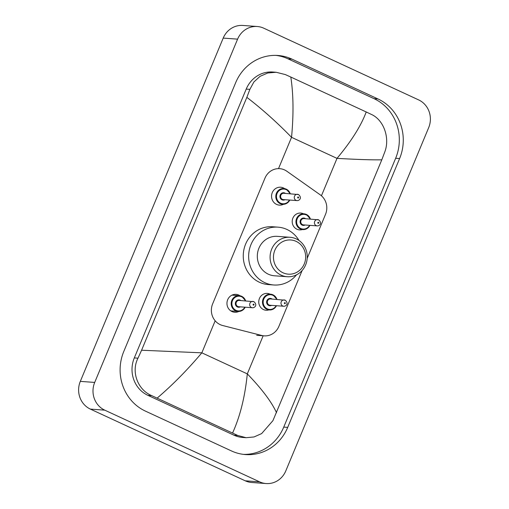 <?xml version="1.0" encoding="UTF-8"?>
<svg xmlns="http://www.w3.org/2000/svg" width="509" height="509" viewBox="0 0 509 509"><rect width="100%" height="100%" fill="white"/><g stroke="black" fill="none" stroke-linecap="round" stroke-linejoin="round"><path stroke-width="0.76" d="M268.86 309.917A8.437 7.928 -85.8 0 1 266.067 310.242A8.437 7.928 -85.8 0 1 263.465 309.561A8.437 7.928 -85.8 0 1 258.998 299.833A8.437 7.928 -85.8 0 1 267.301 293.413A8.437 7.928 -85.8 0 1 269.904 294.094A8.437 7.928 -85.8 0 1 270.012 294.145M302.308 229.559A8.437 7.928 -85.8 0 1 299.515 229.883A8.437 7.928 -85.8 0 1 296.912 229.209A8.437 7.928 -85.8 0 1 292.446 219.474A8.437 7.928 -85.8 0 1 300.749 213.061A8.437 7.928 -85.8 0 1 303.351 213.735A8.437 7.928 -85.8 0 1 303.466 213.786M238.874 311.451A8.971 8.43 -85.8 0 1 234.732 312.259A8.971 8.43 -85.8 0 1 231.964 311.54A8.971 8.43 -85.8 0 1 227.211 301.188A8.971 8.43 -85.8 0 1 236.042 294.361A8.971 8.43 -85.8 0 1 238.816 295.08A8.971 8.43 -85.8 0 1 240.019 295.774M283.468 204.306A8.971 8.43 -85.8 0 1 279.333 205.121A8.971 8.43 -85.8 0 1 276.565 204.395A8.971 8.43 -85.8 0 1 271.812 194.044A8.971 8.43 -85.8 0 1 280.644 187.223A8.971 8.43 -85.8 0 1 283.411 187.942A8.971 8.43 -85.8 0 1 284.62 188.629M307.194 258.362L325.525 214.321A15.817 14.863 94.2 0 0 320.244 194.839L286.853 171.247A15.817 14.863 94.2 0 0 284.588 169.936A15.817 14.863 94.2 0 0 279.708 168.67A15.817 14.863 94.2 0 0 264.966 178.15L212.647 303.848A15.817 14.863 94.2 0 0 222.643 325.512L261.709 335.463A15.817 14.863 94.2 0 0 264.139 335.857A15.817 14.863 94.2 0 0 278.881 326.377L302.149 270.47M266.137 483.55L251.751 482.494A21.085 19.813 -85.8 0 1 245.243 480.808L90.373 409.102A21.085 19.813 -85.8 0 1 80.314 381.375L223.209 38.092A21.085 19.813 -85.8 0 1 242.863 25.45L257.249 26.506A21.085 19.813 -85.8 0 1 263.757 28.192L418.627 99.898A21.085 19.813 -85.8 0 1 428.686 127.625L285.791 470.908A21.085 19.813 -85.8 0 1 266.137 483.55A21.085 19.813 -85.8 0 1 259.628 481.858L104.759 410.159A21.085 19.813 -85.8 0 1 94.699 382.431L237.595 39.148A21.085 19.813 -85.8 0 1 257.249 26.506M377.971 98.95L291.931 59.114A45.333 42.603 94.2 0 0 277.939 55.481A45.333 42.603 94.2 0 0 235.68 82.668L123.776 351.49A45.333 42.603 94.2 0 0 145.415 411.107L231.455 450.936A45.333 42.603 94.2 0 0 245.446 454.569A45.333 42.603 94.2 0 0 287.706 427.388L399.603 158.56A45.333 42.603 94.2 0 0 377.971 98.95L374.013 98.663L287.979 58.828A45.333 42.603 94.2 0 0 275.961 55.386M243.474 454.378A45.333 42.603 94.2 0 0 283.748 427.096L395.652 158.274A45.333 42.603 94.2 0 0 374.013 98.663M366.213 111.961L371.366 114.41C383.818 119.952 390.066 138.034 384.829 151.835L381.795 159.826C372.155 159.998 357.223 159.508 337.009 158.369C351.356 141.222 361.091 125.755 366.213 111.961L290.811 77.05C293.458 94.356 293.699 114.442 291.542 137.315C276.934 122.332 262.033 109.009 246.852 97.346L249.881 89.355L253.876 81.994L260.048 76.344L267.74 72.997L276.132 72.265L272.748 72.017A28.466 26.748 94.2 0 0 246.216 89.088L134.312 357.91A28.466 26.748 94.2 0 0 147.896 395.34L233.936 435.176A28.466 26.748 94.2 0 0 242.723 437.46L246.108 437.708L237.728 435.456L151.695 395.62C137.824 389.97 130.883 371.844 137.984 358.183L141.585 350.23L201.838 352.826C187.376 369.954 172.487 385.046 157.173 398.095M381.795 159.826L272.926 420.657L261.645 433.585L254.074 436.945L246.108 437.708M246.852 97.346L141.585 350.23M276.132 72.265L285.326 74.575L290.811 77.05M232.575 433.006C240.102 416.445 245.014 396.734 247.304 373.873C261.766 388.844 271.507 401.786 276.533 412.71M283.023 272.786A17.134 16.097 -85.8 0 1 274.847 250.256A17.134 16.097 -85.8 0 1 296.104 241.355A17.134 16.097 -85.8 0 1 304.28 263.885A17.134 16.097 -85.8 0 1 283.023 272.786M281.121 275.14A19.768 18.578 -85.8 0 1 270.648 252.33A19.768 18.578 -85.8 0 1 290.111 237.289A19.768 18.578 -85.8 0 1 296.213 238.874A19.768 18.578 -85.8 0 1 306.679 261.683A19.768 18.578 -85.8 0 1 287.222 276.724A19.768 18.578 -85.8 0 1 281.121 275.14M290.111 237.289L277.341 236.354A19.768 18.578 94.2 0 0 257.885 251.389A19.768 18.578 94.2 0 0 268.351 274.198A19.768 18.578 94.2 0 0 274.453 275.783L287.222 276.724M296.493 274.854A28.994 27.244 -85.8 0 1 273.778 284.983A28.994 27.244 -85.8 0 1 264.826 282.66A28.994 27.244 -85.8 0 1 249.48 249.206A28.994 27.244 -85.8 0 1 278.016 227.154A28.994 27.244 -85.8 0 1 286.968 229.476A28.994 27.244 -85.8 0 1 299.012 240.49M273.778 284.983L268.383 284.588A28.994 27.244 -85.8 0 1 259.437 282.266A28.994 27.244 -85.8 0 1 244.085 248.812A28.994 27.244 -85.8 0 1 272.627 226.759L278.016 227.154M321.44 195.78L337.009 158.369L291.542 137.315L278.512 168.632M263.159 335.787L247.304 373.873L201.838 352.826L215.167 320.804M94.699 382.431L80.314 381.375M104.759 410.159L90.373 409.102M259.628 481.858L245.243 480.808M237.595 39.148L223.209 38.092M287.979 58.828L291.931 59.114M395.652 158.274L399.603 158.56M283.748 427.096L287.706 427.388M233.936 435.176L237.728 435.456M147.896 395.34L151.695 395.62M134.312 357.91L137.984 358.183M246.216 89.088L249.881 89.355M289.786 200.056A7.909 7.431 -85.8 0 1 282.648 204.294A7.909 7.431 -85.8 0 1 280.204 203.657A7.909 7.431 -85.8 0 1 276.018 194.533A7.909 7.431 -85.8 0 1 283.806 188.521A7.909 7.431 -85.8 0 1 286.243 189.151A7.909 7.431 -85.8 0 1 290.251 193.751M289.888 193.725A7.38 6.935 94.2 0 0 286.223 189.653A7.38 6.935 94.2 0 0 277.068 193.484A7.38 6.935 94.2 0 0 280.586 203.186A7.38 6.935 94.2 0 0 289.424 200.031M284.957 199.706A3.69 3.468 -85.8 0 1 280.236 194.953A3.69 3.468 -85.8 0 1 285.415 193.395M297.021 200.591C298.999 200.877 302.556 198.135 298.56 194.559L283.818 193.28A3.162 2.971 94.2 0 0 282.374 199.331A3.162 2.971 94.2 0 0 283.354 199.585L297.021 200.591A3.162 2.971 -85.8 0 1 294.367 196.684A3.162 2.971 -85.8 0 1 298.459 194.533M297.95 197.982A0.528 0.496 94.2 0 0 298.605 197.708A0.528 0.496 94.2 0 0 298.35 197.015A0.528 0.496 94.2 0 0 297.695 197.288A0.528 0.496 94.2 0 0 297.95 197.982M245.185 307.201A7.909 7.431 -85.8 0 1 238.047 311.438A7.909 7.431 -85.8 0 1 235.61 310.802A7.909 7.431 -85.8 0 1 231.417 301.678A7.909 7.431 -85.8 0 1 239.205 295.665A7.909 7.431 -85.8 0 1 241.641 296.295A7.909 7.431 -85.8 0 1 245.65 300.895M245.287 300.864A7.38 6.935 94.2 0 0 241.622 296.792A7.38 6.935 94.2 0 0 232.467 300.628A7.38 6.935 94.2 0 0 235.985 310.331A7.38 6.935 94.2 0 0 244.823 307.175M240.356 306.851A3.69 3.468 -85.8 0 1 235.635 302.098A3.69 3.468 -85.8 0 1 240.821 300.539M252.419 307.735C254.398 308.021 257.961 305.279 253.959 301.703L239.217 300.425A3.162 2.971 94.2 0 0 237.779 306.475A3.162 2.971 94.2 0 0 238.753 306.73L252.419 307.735A3.162 2.971 -85.8 0 1 249.766 303.828A3.162 2.971 -85.8 0 1 253.857 301.678M253.348 305.126A0.528 0.496 94.2 0 0 254.004 304.853A0.528 0.496 94.2 0 0 253.749 304.159A0.528 0.496 94.2 0 0 253.1 304.433A0.528 0.496 94.2 0 0 253.348 305.126M309.93 225.36A7.909 7.431 -85.8 0 1 302.791 229.591A7.909 7.431 -85.8 0 1 300.355 228.961A7.909 7.431 -85.8 0 1 296.168 219.837A7.909 7.431 -85.8 0 1 303.949 213.818A7.909 7.431 -85.8 0 1 306.393 214.454A7.909 7.431 -85.8 0 1 310.395 219.048M310.032 219.023A7.38 6.935 94.2 0 0 306.367 214.951A7.38 6.935 94.2 0 0 297.211 218.787A7.38 6.935 94.2 0 0 300.736 228.49A7.38 6.935 94.2 0 0 309.567 225.334M305.101 225.003A3.69 3.468 -85.8 0 1 300.38 220.251A3.69 3.468 -85.8 0 1 305.565 218.698M317.164 225.888C319.143 226.181 322.706 223.438 318.704 219.863L303.962 218.577A3.162 2.971 94.2 0 0 302.524 224.634A3.162 2.971 94.2 0 0 303.498 224.889L317.164 225.888A3.162 2.971 -85.8 0 1 314.517 221.988A3.162 2.971 -85.8 0 1 318.602 219.837M318.494 222.318A0.528 0.496 94.2 0 0 317.845 222.592A0.528 0.496 94.2 0 0 318.093 223.286A0.528 0.496 94.2 0 0 318.749 223.012A0.528 0.496 94.2 0 0 318.494 222.318M276.482 305.718A7.909 7.431 -85.8 0 1 269.344 309.949A7.909 7.431 -85.8 0 1 266.901 309.319A7.909 7.431 -85.8 0 1 262.714 300.195A7.909 7.431 -85.8 0 1 270.502 294.177A7.909 7.431 -85.8 0 1 272.939 294.813A7.909 7.431 -85.8 0 1 276.947 299.407L272.958 294.819L270.502 294.177M276.584 299.381A7.38 6.935 94.2 0 0 272.919 295.309A7.38 6.935 94.2 0 0 263.764 299.146A7.38 6.935 94.2 0 0 267.282 308.848A7.38 6.935 94.2 0 0 276.12 305.693M271.653 305.362A3.69 3.468 -85.8 0 1 266.932 300.609A3.69 3.468 -85.8 0 1 272.111 299.057M283.717 306.246C285.695 306.533 289.252 303.797 285.256 300.221L270.514 298.936A3.162 2.971 94.2 0 0 269.076 304.993A3.162 2.971 94.2 0 0 270.05 305.247L283.717 306.246A3.162 2.971 -85.8 0 1 281.063 302.346A3.162 2.971 -85.8 0 1 285.155 300.195M285.046 302.677A0.528 0.496 94.2 0 0 284.391 302.95A0.528 0.496 94.2 0 0 284.646 303.644A0.528 0.496 94.2 0 0 285.301 303.37A0.528 0.496 94.2 0 0 285.046 302.677M278.531 168.581L279.708 168.67M256.708 335.316L264.139 335.857M282.648 204.294L287.439 202.894L289.812 200.062M290.276 193.751L286.262 189.157L283.806 188.521M230.838 310.91L238.047 311.438L242.844 310.038L245.217 307.207M245.675 300.895L241.667 296.302L239.205 295.665L231.996 295.137M303.949 213.818L306.412 214.461L310.426 219.055M302.791 229.591L307.589 228.191L309.962 225.36M269.344 309.949L274.135 308.549L276.514 305.718"/></g></svg>
